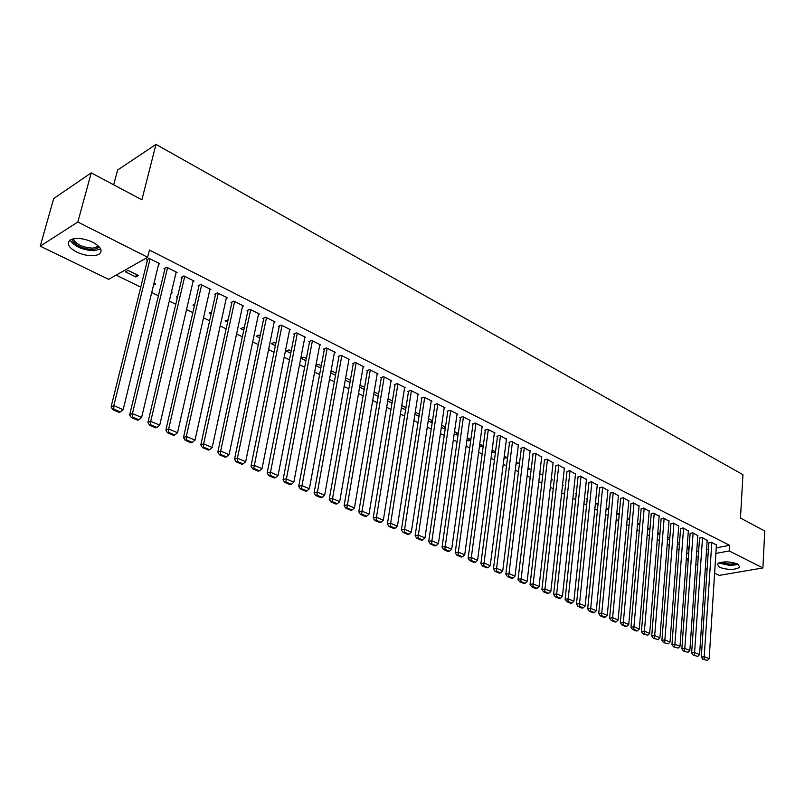 <?xml version="1.0" encoding="UTF-8"?>
<svg xmlns="http://www.w3.org/2000/svg" width="805" height="805" viewBox="0 0 805 805"><rect width="100%" height="100%" fill="white"/><g stroke="black" fill="none" stroke-linecap="round" stroke-linejoin="round"><path stroke-width="1.21" d="M92.796 242.235C101.219 247.044 103.201 251.11 98.743 254.44C92.947 256.745 85.602 255.96 76.727 252.086C68.113 247.266 66.101 243.15 70.689 239.719C76.586 237.465 83.951 238.3 92.796 242.235M737.793 564.033L739.805 567.203C734.834 570.091 728.032 570.111 719.378 567.273L717.325 564.053C722.327 561.176 729.149 561.176 737.793 564.033M116.141 275.119L140.754 287.144M151.732 292.517L158.414 295.777M169.292 301.09L175.782 304.27M186.539 309.523L192.858 312.602M203.504 317.814L209.632 320.803M220.178 325.955L226.135 328.873M236.579 333.974L242.365 336.802M252.7 341.853L258.325 344.6M268.568 349.601L274.022 352.268M284.165 357.229L289.468 359.825M299.52 364.725L304.672 367.251M314.624 372.111L319.625 374.556M329.487 379.376L334.347 381.751M344.117 386.521L348.837 388.835M358.517 393.554L363.105 395.798M372.695 400.488L377.153 402.661M386.652 407.31L390.978 409.423M400.397 414.022L404.603 416.074M413.931 420.643L418.016 422.635M427.264 427.153L431.228 429.085M440.405 433.573L444.249 435.455M453.336 439.892L457.069 441.714M466.085 446.121L469.707 447.892M478.653 452.259L482.165 453.98M491.03 458.307L494.441 459.977M503.226 464.274L506.536 465.894M515.25 470.15L518.47 471.72M527.114 475.946L530.223 477.466M538.797 481.652L541.815 483.131M550.318 487.287L553.246 488.716M561.689 492.841L564.526 494.23M572.888 498.315L575.645 499.664M583.947 503.719L586.614 505.017M594.845 509.042L597.431 510.31M605.602 514.294L608.107 515.522M616.217 519.487L618.632 520.664M626.682 524.598L629.027 525.746M637.017 529.65L639.281 530.757M647.21 534.631L649.404 535.697M657.262 539.541L659.386 540.578M667.194 544.391L669.247 545.398M676.995 549.181L678.977 550.157M108.685 279.355L40.25 246.169L77.833 222.009L147.657 257.268L108.685 279.355M77.833 222.009L91.237 172.874L53.704 198.543L40.25 246.169M113.696 184.818L117.6 170.056L155.979 144.387L742.955 474.688L740.469 518.068L764.75 530.978L762.899 567.948L719.257 575.394L714.619 573.15M707.082 569.487L705.291 568.622M697.704 564.939L695.842 564.043M688.195 560.33L686.273 559.405M153.544 285.101L155.607 283.994L154.007 283.199M175.953 273.056L177.06 272.472L166.695 267.24L163.979 268.729L164.854 269.162M177.392 297.417L176.496 296.975L177.643 296.391M209.783 290.042L210.83 289.518L200.817 284.457L198.06 285.876L198.895 286.298M211.152 314.041L209.149 313.065L211.645 311.857M242.486 306.474L243.472 306.001L233.792 301.11L231.005 302.469L231.81 302.871M243.784 330.12L240.765 328.631L243.482 327.383L244.287 327.776M274.123 322.372L275.069 321.94L265.7 317.21L262.873 318.508L263.658 318.901M275.36 345.667L271.386 343.705L274.133 342.517L275.833 343.353M304.743 337.758L305.638 337.375L296.572 332.797L293.724 334.035L294.479 334.417M305.93 360.721L301.06 358.316L303.827 357.178L306.363 358.436M334.397 352.671L335.252 352.328L326.468 347.891L323.59 349.068L324.324 349.44M335.524 375.291L330.674 372.906M330.825 372.091L332.616 371.397L335.937 373.037M363.125 367.13L363.951 366.808L355.438 362.512L352.54 363.639L353.244 364.001M364.212 389.419L359.634 387.165M359.936 385.404L364.595 387.185M390.978 381.137L391.763 380.856L383.512 376.69L380.594 377.766L381.278 378.109M392.015 403.114L387.698 400.991M392.377 400.91L388.06 398.777M417.986 394.732L418.741 394.47L410.731 390.425L407.803 391.461L408.467 391.804M419.143 414.122L419.002 416.235M418.801 416.306L414.907 414.384M419.325 414.213L415.249 412.2M444.189 407.924L444.924 407.692L437.145 403.768L434.197 404.754L434.851 405.076M444.42 426.61L444.108 428.763L445.286 428.391M444.108 428.763L441.311 427.395M445.467 427.123L441.633 425.231M469.637 420.733L470.331 420.512L462.795 416.708L459.826 417.654L460.46 417.966M468.993 438.735L468.691 440.868L470.774 440.244M468.691 440.868L466.94 440.013M470.855 439.661L467.242 437.87M494.34 433.181L495.015 432.979L487.689 429.276L484.721 430.182L485.324 430.484M492.871 450.528L492.59 452.641L495.478 451.816L492.107 450.146M492.59 452.641L491.825 452.269M518.35 445.266L511.879 441.482L508.891 442.348L509.495 442.649M516.015 464.042L518.732 463.298L516.257 462.08M541.674 457.019L535.385 453.356L532.397 454.181L532.97 454.473M539.581 474.93L541.352 474.467L539.732 473.672M564.365 468.45L558.237 464.888L555.812 465.964M562.484 485.556L563.369 485.335L562.554 484.942M586.432 479.569L580.475 476.117L578.02 477.154M576.259 493.847L575.525 493.485L576.32 493.294M607.916 490.386L602.1 487.035L599.634 488.031M598.004 504.554L596.555 503.839L598.105 503.487M628.816 500.921L623.161 497.661L620.675 498.617M619.166 514.969L617.053 513.932L619.307 513.429M649.172 511.185L643.658 508.015L641.162 508.931M639.764 525.122L637.5 524.005M637.53 523.663L639.935 523.149M669.005 521.177L663.632 518.098L661.126 518.984M659.838 535.003L657.715 533.957M657.786 533.091L659.989 533.051M688.335 530.918L683.093 527.919L680.577 528.774M679.39 544.633L677.418 543.657M677.518 542.308L679.531 542.701M707.172 540.417L702.061 537.488L699.535 538.314M686.715 553.377L688.718 553.005M696.717 551.495L698.649 551.133M706.559 549.654L708.42 549.302M716.239 547.833L729.582 545.327L149.448 250.053L147.657 257.268M716.41 545.076L711.368 542.188L708.833 543.003M688.979 549.352L687.067 548.416M687.188 546.837L689.12 547.43M697.814 535.697L692.632 532.739L690.116 533.574M669.68 539.853L667.627 538.837M667.717 537.72L669.83 537.911M678.736 526.078L673.423 523.039L670.907 523.904M649.866 530.092L647.683 529.016M647.733 528.402L650.027 528.13M659.154 516.216L653.71 513.087L651.205 513.993M629.53 520.08L627.196 518.923M627.196 518.863L629.691 518.319M639.059 506.083L633.475 502.873L630.989 503.809M608.65 509.796L606.869 508.921L608.781 508.488M618.431 495.689L612.706 492.388L610.23 493.364M587.207 499.231L586.11 498.698L587.288 498.416M597.25 485.013L591.363 481.611L588.898 482.628M575.474 474.044L569.437 470.543L566.992 471.599M551.113 480.273L552.431 479.941L551.224 479.337M553.105 462.774L546.897 459.162L544.472 460.259M527.889 469.516L530.123 468.923L528.08 467.916M530.092 451.182L523.713 447.459L520.724 448.305L521.318 448.606M504.564 456.304L504.292 458.407L507.19 457.602L504.272 456.153M506.425 439.268L499.865 435.425L496.896 436.31L497.5 436.612M481.018 444.672L480.726 446.795L483.231 446.061M480.726 446.795L479.478 446.181M483.272 445.789L479.76 444.058M482.074 427.002L482.769 426.791L475.332 423.038L472.364 423.963L472.988 424.275M456.787 432.718L456.485 434.861L458.125 434.358M456.485 434.861L454.221 433.744M458.256 433.432L454.533 431.601M457.009 414.384L457.723 414.152L450.065 410.288L447.107 411.244L447.751 411.576M431.872 420.411L431.54 422.575L432.245 422.353M431.54 422.575L428.21 420.935M432.496 420.713L428.542 418.761M431.188 401.383L431.933 401.132L424.044 397.147L421.096 398.153L421.76 398.485M405.599 409.805L401.403 407.743M405.951 407.612L401.765 405.539M404.583 387.99L405.358 387.718L397.227 383.613L394.299 384.669L394.983 385.011M378.219 396.322L373.772 394.128M374.144 391.934L378.592 394.098M377.153 374.184L377.968 373.882L369.575 369.656L366.667 370.753L367.372 371.115M349.984 382.415L345.265 380.091M345.496 378.793L346.683 378.34L350.376 380.171M348.867 359.956L349.712 359.624L341.068 355.257L338.18 356.414L338.905 356.776M320.843 368.066L315.852 365.601M315.902 365.309L318.327 364.343L321.265 365.792M319.686 345.275L320.561 344.912L311.636 340.404L308.778 341.612L309.523 341.984M290.766 353.254L286.339 351.071L289.096 349.903L291.219 350.96M289.559 330.131L290.474 329.718L281.257 325.069L278.419 326.337L279.194 326.719M259.703 337.959L256.201 336.228L258.928 335.011L260.186 335.635M258.435 314.483L259.401 314.031L249.882 309.231L247.075 310.549L247.87 310.951M227.604 322.151L225.088 320.913L228.117 319.796M226.265 298.323L227.292 297.82L217.441 292.859L214.673 294.238L215.488 294.66M194.418 305.799L192.959 305.085L194.79 304.169M193.009 281.619L194.086 281.066L183.902 275.924L181.165 277.373L182.021 277.805M171.213 292.97L172.471 292.316L171.485 291.833M158.605 264.352L159.732 263.728L149.197 258.405L146.5 259.924L147.385 260.367M135.844 276.96L138.45 275.521L128.015 270.369L125.429 271.828L135.844 276.96L136.448 274.535M729.582 545.327L729.239 550.952L762.899 567.948M91.237 172.874L141.881 199.811L155.979 144.387M686.313 558.871L688.325 558.499M696.335 557.03L698.267 556.668M706.186 555.209L708.048 554.866M715.887 553.417L729.239 550.952M716.43 544.754L709.165 658.711L704.385 656.679L701.306 657.051L702.825 659.194L707.404 660.462L702.825 659.194M708.853 542.671L701.306 657.051M711.831 542.419L704.053 659.043M707.404 660.462L709.165 658.711M707.192 540.085L699.575 654.636L694.735 652.573L691.646 652.956L693.165 655.109L697.794 656.397L693.165 655.109M699.555 537.981L691.646 652.956M702.534 537.73L694.403 654.958M697.794 656.397L699.575 654.636M697.834 535.355L689.855 650.5L684.944 648.417L681.865 648.81L683.385 650.973L688.054 652.271L683.385 650.973M690.137 533.232L681.865 648.81M693.115 532.97L684.622 650.822M688.054 652.271L689.855 650.5M737.541 563.913L729.974 565.08L719.841 562.625M721.189 562.293L729.924 564.154L736.243 563.379M718.865 562.977L730.145 565.563L738.467 564.406M99.619 247.286L93.3 249.6C82.04 248.936 74.875 245.485 71.796 239.246M73.154 238.854C76.294 244.519 82.905 247.618 92.998 248.151L98.663 246.239M70.055 240.091C74.724 246.682 82.824 250.214 94.356 250.687L100.675 248.936M688.356 530.576L680.004 646.314L675.033 644.201L671.954 644.614L673.473 646.787L678.192 648.095L673.473 646.787M680.597 528.432L671.954 644.614M683.576 528.161L674.711 646.626M678.192 648.095L680.004 646.314M678.756 525.725L670.032 642.078L664.99 639.935L661.911 640.347L663.441 642.541L668.2 643.869L663.441 642.541M670.937 523.552L661.911 640.347M673.916 523.28L664.668 642.37M668.2 643.869L670.032 642.078M669.036 520.825L659.919 637.781L654.817 635.608L651.728 636.041L653.258 638.234L658.067 639.583L653.258 638.234M661.157 518.621L651.728 636.041M664.125 518.34L654.495 638.063M658.067 639.583L659.919 637.781M659.184 515.844L649.675 633.424L644.493 631.221L641.414 631.663L642.943 633.877L647.804 635.236L644.181 633.696L642.943 633.877M651.235 513.62L641.414 631.663M654.213 513.338L644.181 633.696M647.804 635.236L649.675 633.424M649.202 510.813L639.291 629.007L634.038 626.783L630.959 627.226L632.499 629.45L636.171 631.009L637.409 630.828L633.726 629.269L632.499 629.45M641.193 508.559L630.959 627.226M644.171 508.267L633.726 629.269M637.409 630.828L639.291 629.007M639.1 505.711L628.755 624.529L623.442 622.275L620.353 622.738L621.903 624.972L625.626 626.552L626.864 626.36L623.13 624.791L621.903 624.972M631.019 503.427L620.353 622.738M633.988 503.135L623.13 624.791M626.864 626.36L628.755 624.529M628.856 500.539L618.089 620.001L612.696 617.707L609.616 618.18L611.156 620.434L614.94 622.024L616.167 621.842L612.394 620.242L611.156 620.434M620.715 498.235L609.616 618.18M623.674 497.923L612.394 620.242M616.167 621.842L618.089 620.001M618.471 495.296L607.272 615.402L601.798 613.078L598.719 613.561L600.268 615.825L604.102 617.445L605.33 617.254L601.506 615.634L600.268 615.825M610.26 492.962L598.719 613.561M613.229 492.65L601.506 615.634M605.33 617.254L607.272 615.402M607.946 489.983L596.294 610.733L590.759 608.379L587.67 608.882L589.23 611.156L593.114 612.796L594.342 612.595L590.457 610.955L589.23 611.156M599.675 487.619L587.67 608.882M602.633 487.307L590.457 610.955M594.342 612.595L596.294 610.733M597.29 484.6L585.175 606.004L579.56 603.619L576.471 604.132L578.03 606.417L581.965 608.087L583.202 607.886L579.268 606.215L578.03 606.417M588.948 482.205L576.471 604.132M591.906 481.883L579.268 606.215M583.202 607.886L585.175 606.004M586.483 479.146L573.895 601.214L568.199 598.789L565.12 599.323L566.68 601.617L570.665 603.307L571.902 603.096L567.907 601.405L566.68 601.617M578.071 476.721L565.12 599.323M581.019 476.389L567.907 601.405M571.902 603.096L573.895 601.214M575.525 473.612L562.454 596.354L556.678 593.889L553.599 594.432L555.158 596.746L559.213 598.457L560.441 598.246L556.386 596.535L555.158 596.746M567.042 471.167L553.599 594.432M569.99 470.824L556.386 596.535M560.441 598.246L562.454 596.354M564.416 468.007L550.851 591.413L544.985 588.928L541.916 589.481L543.476 591.806L547.581 593.547L548.819 593.325L544.703 591.584L543.476 591.806M555.863 465.521L541.916 589.481M558.801 465.179L544.703 591.584M548.819 593.325L550.851 591.413M553.156 462.322L539.078 586.412L533.131 583.887L530.062 584.46L531.632 586.795L535.798 588.556L537.026 588.334L532.86 586.563L531.632 586.795M544.522 459.806L530.062 584.46M547.46 459.454L532.86 586.563M537.026 588.334L539.078 586.412M541.735 456.556L527.134 581.341L521.097 578.775L518.038 579.359L519.607 581.713L523.834 583.494L525.061 583.263L520.835 581.472L519.607 581.713M533.031 454.01L518.038 579.359M535.959 453.648L520.835 581.472M525.061 583.263L527.134 581.341M530.153 450.709L515.019 576.189L508.891 573.583L505.832 574.186L507.402 576.551L511.698 578.362L512.926 578.131L508.629 576.31L507.402 576.551M521.378 448.123L505.832 574.186M524.297 447.761L508.629 576.31M512.926 578.131L515.019 576.189M518.41 444.783L502.723 570.956L496.504 568.32L493.445 568.944L495.025 571.319L499.382 573.16L500.599 572.908L496.252 571.067L495.025 571.319M509.555 442.156L493.445 568.944M512.473 441.784L496.252 571.067M500.599 572.908L502.723 570.956M506.496 438.765L490.245 565.653L483.936 562.977L480.887 563.611L482.467 566.006L486.884 567.867L488.102 567.626L483.684 565.754L482.467 566.006M497.56 436.109L480.887 563.611M500.469 435.726L483.684 565.754M488.102 567.626L490.245 565.653M494.411 432.667L477.576 560.27L471.177 557.553L468.128 558.207L469.707 560.612L474.195 562.504L475.413 562.252L470.935 560.35L469.707 560.612M485.395 429.971L468.128 558.207M488.303 429.588L470.935 560.35M475.413 562.252L477.576 560.27M482.145 426.479L464.727 554.806L458.226 552.049L455.187 552.713L456.767 555.138L461.315 557.06L462.533 556.798L457.985 554.866L456.767 555.138M473.058 423.742L455.187 552.713M475.956 423.35L457.985 554.866M462.533 556.798L464.727 554.806M469.707 420.2L451.675 549.262L445.074 546.454L442.036 547.148L443.625 549.573L448.244 551.536L449.462 551.264L444.843 549.302L443.625 549.573M460.541 417.423L442.036 547.148M463.418 417.03L444.843 549.302M449.462 551.264L451.675 549.262M457.089 413.83L438.423 543.627L431.722 540.779L428.693 541.483L430.283 543.938L434.972 545.921L436.189 545.639L431.5 543.657L430.283 543.938M447.832 411.013L428.693 541.483M450.709 410.61L431.5 543.657M436.189 545.639L438.423 543.627M444.28 407.36L424.97 537.911L418.167 535.023L415.139 535.748L416.738 538.203L421.498 540.225L422.706 539.934L417.946 537.921L416.738 538.203M434.942 404.502L415.139 535.748M437.799 404.09L417.946 537.921M422.706 539.934L424.97 537.911M431.279 400.799L411.305 532.105L404.392 529.167L401.383 529.911L402.973 532.387L407.813 534.429L409.021 534.138L404.18 532.095L402.973 532.387M421.85 397.901L401.383 529.911M424.698 397.479L404.18 532.095M409.021 534.138L411.305 532.105M418.077 394.138L397.429 526.208L390.405 523.22L387.406 523.985L388.996 526.48L393.917 528.553L395.114 528.251L390.204 526.168L388.996 526.48M408.568 391.19L387.406 523.985M411.405 390.767L390.204 526.168M395.114 528.251L397.429 526.208M404.684 387.376L383.331 520.211L376.197 517.182L373.208 517.967L374.798 520.473L379.799 522.586L380.996 522.274L376.005 520.161L374.798 520.473M395.084 384.388L373.208 517.967M397.901 383.955L376.005 520.161M380.996 522.274L383.331 520.211M391.079 380.503L369.012 514.123L361.767 511.044L358.778 511.849L360.378 514.375L365.45 516.518L366.647 516.206L361.576 514.053L360.378 514.375M381.389 377.465L358.778 511.849M384.196 377.032L361.576 514.053M366.647 516.206L369.012 514.123M377.263 373.53L354.462 507.945L347.096 504.816L344.127 505.641L345.727 508.176L350.879 510.35L352.067 510.028L346.915 507.844L345.727 508.176M367.483 370.451L344.127 505.641M370.28 370.008L346.915 507.844M352.067 510.028L354.462 507.945M363.236 366.456L339.68 501.656L332.193 498.476L329.235 499.321L330.835 501.877L336.067 504.091L337.255 503.759L332.012 501.535L330.835 501.877M353.365 363.317L329.235 499.321M356.142 362.874L332.012 501.535M337.255 503.759L339.68 501.656M348.998 359.261L324.646 495.266L317.039 492.036L314.091 492.912L315.701 495.478L321.024 497.732L322.201 497.389L316.878 495.125L315.701 495.478M339.026 356.072L314.091 492.912M341.793 355.629L316.878 495.125M322.201 497.389L324.646 495.266M334.528 351.956L309.372 488.776L301.644 485.496L298.705 486.381L300.315 488.967L305.729 491.261L306.906 490.909L301.483 488.615L300.315 488.967M324.465 348.716L298.705 486.381M327.202 348.263L301.483 488.615M306.906 490.909L309.372 488.776M319.827 344.54L293.845 482.175L285.986 478.834L283.068 479.75L284.668 482.356L290.172 484.68L291.35 484.318L285.845 481.994L284.668 482.356M309.663 341.24L283.068 479.75M312.39 340.787L285.845 481.994M291.35 484.318L293.845 482.175M304.894 337.003L278.067 475.473L270.067 472.072L267.169 473.018L268.769 475.624L274.364 477.999L275.531 477.627L269.937 475.252L268.769 475.624M294.63 333.642L267.169 473.018M297.327 333.179L269.937 475.252M275.531 477.627L278.067 475.473M289.709 329.336L262.017 468.641L253.887 465.189L250.999 466.155L252.599 468.792L258.294 471.197L259.452 470.814L253.756 468.409L252.599 468.792M279.355 325.914L250.999 466.155M282.032 325.462L253.756 468.409M259.452 470.814L262.017 468.641M274.284 321.547L245.686 461.708L237.425 458.196L234.547 459.182L236.157 461.839L241.943 464.284L243.09 463.891L237.304 461.436L236.157 461.839M263.829 318.066L234.547 459.182M266.485 317.613L237.425 458.196L237.304 461.436M243.09 463.891L245.686 461.708M258.606 313.638L229.083 454.654L220.681 451.072L217.823 452.098L219.423 454.765L225.309 457.25L226.457 456.848L220.57 454.352L219.423 454.765M248.051 310.086L217.823 452.098M250.677 309.633L220.681 451.072L220.57 454.352M226.457 456.848L229.083 454.654M242.677 305.588L212.198 447.469L203.635 443.837L200.807 444.883L202.407 447.56L208.394 450.096L209.531 449.683L203.544 447.147L202.407 447.56M232.011 301.976L200.807 444.883M234.607 301.523L203.635 443.837L203.544 447.147M209.531 449.683L212.198 447.469M226.467 297.407L195.011 440.164L186.307 436.461L183.49 437.538L185.09 440.244L191.188 442.82L192.315 442.398L186.217 439.812L185.09 440.244M215.7 293.724L183.49 437.538M218.266 293.272L186.307 436.461L186.217 439.812M192.315 442.398L195.011 440.164M209.994 289.096L177.523 432.728L168.668 428.964L165.87 430.071L167.47 432.788L173.669 435.414L174.796 434.982L168.587 432.345L167.47 432.788M199.117 285.332L165.87 430.071M201.653 284.879L168.668 428.964L168.587 432.345M174.796 434.982L177.523 432.728M193.24 280.633L159.722 425.171L150.706 421.337L147.939 422.464L149.539 425.201L155.848 427.878L156.965 427.425L150.646 424.758L149.539 425.201M182.252 276.799L147.939 422.464M184.758 276.356L150.706 421.337L150.646 424.758M156.965 427.425L159.722 425.171M176.194 272.03L141.61 417.463L132.433 413.569L129.686 414.726L131.275 417.483L137.705 420.2L138.812 419.747L132.382 417.02L131.275 417.483M165.106 268.115L129.686 414.726M167.571 267.673L132.433 413.569L132.382 417.02M138.812 419.747L141.61 417.463M158.857 263.285L123.165 409.624L113.817 405.66L111.1 406.857L112.69 409.624L119.241 412.391L120.327 411.919L113.787 409.151L112.69 409.624M147.657 259.28L111.1 406.857M150.082 258.848L113.817 405.66L113.787 409.151M120.327 411.919L123.165 409.624M97.918 245.555L97.516 247.095"/></g></svg>
